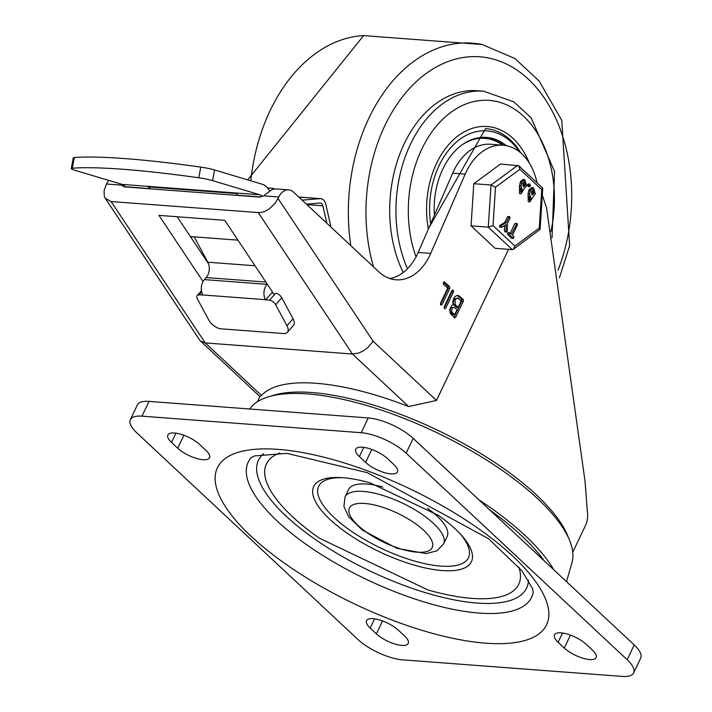 <?xml version="1.0" encoding="UTF-8"?>
<svg xmlns="http://www.w3.org/2000/svg" width="712" height="712" viewBox="0 0 712 712"><rect width="100%" height="100%" fill="white"/><g stroke="black" fill="none" stroke-linecap="round" stroke-linejoin="round"><path stroke-width="1.07" d="M359.4 456.579A19.651 6.88 25.5 0 1 355.751 449.174A19.651 6.88 25.5 0 1 369.003 448.524A19.651 6.88 25.5 0 1 387.586 458.706L393.798 464.509A19.651 6.88 25.5 0 1 397.447 471.905A19.651 6.88 25.5 0 1 384.195 472.554A19.651 6.88 25.5 0 1 365.612 462.382L359.4 456.579L363.796 447.358M171.503 442.401A19.651 6.88 25.5 0 1 167.854 435.005A19.651 6.88 25.5 0 1 181.097 434.347A19.651 6.88 25.5 0 1 199.689 444.528L205.893 450.331A19.651 6.88 25.5 0 1 209.542 457.727A19.651 6.88 25.5 0 1 196.298 458.377A19.651 6.88 25.5 0 1 177.706 448.204L171.503 442.401L175.9 433.181M592.491 650.172A19.651 6.88 25.5 0 1 596.131 657.568A19.651 6.88 25.5 0 1 582.888 658.226A19.651 6.88 25.5 0 1 564.304 648.045L558.092 642.242A19.651 6.88 25.5 0 1 554.443 634.846A19.651 6.88 25.5 0 1 567.695 634.196A19.651 6.88 25.5 0 1 586.279 644.369L592.491 650.172M404.585 635.994A19.651 6.88 25.5 0 1 408.234 643.399A19.651 6.88 25.5 0 1 394.991 644.048A19.651 6.88 25.5 0 1 376.399 633.867L370.195 628.064A19.651 6.88 25.5 0 1 366.547 620.668A19.651 6.88 25.5 0 1 379.79 620.019A19.651 6.88 25.5 0 1 398.373 630.191L404.585 635.994M518.834 567.028A139.775 48.95 25.5 0 1 427.841 589.91L319.243 538.112A139.775 48.95 25.5 0 1 279.754 452.992M342.89 477.716A87.354 30.589 -154.5 0 0 341.012 477.592A87.354 30.589 -154.5 0 0 328.775 518.309A87.354 30.589 -154.5 0 0 437.23 570.045A87.354 30.589 -154.5 0 0 461.171 534.908A87.354 30.589 -154.5 0 0 438.387 515.39L370.516 483.021A87.354 30.589 -154.5 0 0 342.89 477.716A82.993 29.067 25.5 0 0 333.447 516.921A82.993 29.067 25.5 0 0 435.37 565.533A82.993 29.067 25.5 0 0 459.916 533.546M345.044 496.932L343.905 506.428L348.64 516.725L362.444 530.146L396.851 548.293L426.203 553.589L436.945 550.803L443.603 543.941A54.602 19.117 -154.5 0 0 419.706 512.774A54.602 19.117 -154.5 0 0 363.28 491.422A54.602 19.117 -154.5 0 0 345.044 496.932L348.568 489.544A54.602 19.117 25.5 0 1 366.796 484.044A54.602 19.117 25.5 0 1 382.931 487.035M427.449 508.27A54.602 19.117 25.5 0 1 447.127 536.554L443.603 543.941M402.778 659.864A34.941 12.238 25.5 0 1 357.851 639.403L136.811 432.852A34.941 12.238 25.5 0 1 130.323 419.697A34.941 12.238 25.5 0 1 141.991 416.173L361.215 432.709A34.941 12.238 25.5 0 1 406.134 453.17L627.174 659.721A34.941 12.238 25.5 0 1 633.662 672.876A34.941 12.238 25.5 0 1 621.994 676.4L402.778 659.864M633.662 672.876L640.711 658.102A34.941 12.238 -154.5 0 0 634.223 644.956L413.183 438.396A34.941 12.238 -154.5 0 0 368.255 417.944L149.039 401.399A34.941 12.238 -154.5 0 0 137.371 404.923L130.323 419.697M287.319 332.37L293.442 325.42A10.92 5.776 -138.6 0 0 293.077 318.789L286.954 325.74A10.92 5.776 41.4 0 1 287.319 332.37A10.92 5.776 41.4 0 1 283.643 333.545L221.014 328.828A10.92 5.776 41.4 0 1 208.66 319.83L197.366 298.835A5.456 2.893 41.4 0 1 197.188 295.516A5.456 2.893 41.4 0 1 199.022 294.928L201.674 291.92M269.483 300.242A5.456 2.893 41.4 0 1 275.66 304.736L281.783 297.785A5.456 2.893 -138.6 0 0 275.606 293.291L269.483 300.242L265.425 299.69A10.92 7.592 -85.7 0 1 267.036 284.337L267.223 284.115M237.933 240.14L194.171 236.838L207.815 262.203A10.92 7.592 -85.7 0 1 206.204 277.555L204.397 279.611A10.92 7.592 94.3 0 0 202.795 294.964L199.022 294.928M214.535 169.954A13.101 1.415 -169.6 0 0 200.757 167.097A222.322 24.048 -169.6 0 0 74.297 157.557A13.101 1.415 -169.6 0 0 73.238 157.913L71.289 168.593A13.101 1.415 10.4 0 1 72.348 168.237A222.322 24.048 10.4 0 1 198.808 177.778A13.101 1.415 10.4 0 1 212.577 180.625L214.535 169.954L262.345 184.266A17.471 12.14 -85.7 0 1 268.255 188.947L269.777 191.234M236.197 193.539L149.057 186.971L150.17 188.644A8.74 6.07 94.3 0 0 147.215 186.304L122.161 184.417L74.787 170.23A13.101 1.415 10.4 0 1 71.289 168.593M147.215 186.304L234.907 192.916A8.74 6.07 -85.7 0 1 237.861 195.257L236.74 193.584M262.408 196.485A8.74 6.07 94.3 0 0 259.96 194.812L212.577 180.625M122.161 184.417A8.74 6.07 -85.7 0 1 125.116 186.758L125.25 186.953M194.171 236.838L190.38 236.553M272.518 292.062L265.567 299.948M286.954 325.74L275.66 304.736M281.783 297.785L293.077 318.789M271.699 292.997L273.212 293.113M121.165 184.114L121.681 185.298L124.591 186.9L259.257 197.064L263.689 195.853L269.901 191.127A15.29 10.627 -85.7 0 1 276.069 188.929L288.6 189.873A15.29 10.627 -85.7 0 1 293.611 192.195L378.864 271.859A52.412 36.428 -85.7 0 0 396.059 279.807A52.412 36.428 -85.7 0 0 430.724 253.392L465.176 174.129A57.361 39.863 -85.7 0 1 503.108 145.212A57.361 39.863 -85.7 0 1 537.079 182.868M208.509 263.769L177.181 216.742M503.108 145.212L490.577 144.269A57.361 39.863 -85.7 0 0 452.654 173.185L418.193 252.448A52.412 36.428 -85.7 0 1 389.856 278.552M373.115 341.226L368.344 347.1L363.69 350.669L358.697 353.081L352.449 354.033L408.661 406.552L436.483 400.438L373.115 341.226L278.045 198.479L278.757 196.993A15.29 10.627 -85.7 0 1 288.6 189.873M278.045 198.479L274.957 203.427L269.278 208.901L264.455 211.58L259.747 212.674L111.117 201.558L105.287 198.363L104.281 196.174L104.094 190.665L106.515 183.999A15.29 10.627 -85.7 0 1 108.82 180.421M258.305 212.665L352.449 354.033L205.261 342.926L200.499 341.03L199.6 339.971L105.287 198.363M408.661 406.552A174.716 61.188 -154.5 0 0 316.11 383.287A174.716 61.188 -154.5 0 0 261.473 395.445L260.031 396.664L200.499 341.03M274.316 294.759L224.743 220.328L158.972 215.362L203.054 281.543M436.483 400.438L508.555 249.325M454.336 317.748L455.653 317.329L463.37 301.14L463.147 299.28L458.43 295.524L456.65 295.605L454.977 296.637L453.633 298.542L452.796 301.79L453.161 304.789L451.693 305.421L449.753 309.275L450.242 313.387L454.781 317.961M444.457 308.51L445.765 308.091L453.491 291.911L453.259 290.051L451.942 290.469L444.226 306.649L444.902 308.732M440.514 303.187L440.737 305.039L442.054 304.629L449.779 288.44L449.548 286.58L444.261 281.845L443.389 282.477L443.451 284.177L447.688 288.137L440.514 303.187M572.76 552.174L585.486 525.492A174.716 61.188 -154.5 0 0 587.267 510.459L585.059 481.383L546.576 207.984L542.313 195.168M440.443 304.594L448.213 288.315L447.982 286.464L443.505 282.281M444.155 308.065L451.924 291.787L451.995 290.38M458.083 307.557L455.093 304.371L455.182 299.983L455.983 298.853L457.754 298.141L461.287 300.838L458.083 307.557L456.517 307.442L454.265 305.332L453.152 302.858L454.416 298.737L457.754 298.141M454.648 314.748L452.396 312.648L451.577 310.841L452.512 307.807L453.802 307.29L454.745 307.726L456.997 309.836L454.648 314.748L453.081 314.633L450.829 312.524L450.011 310.717L450.945 307.691L453.802 307.29M453.971 317.41L461.803 301.025L461.581 299.165L457.149 295.48M302.128 200.143L319.991 198.657A8.74 6.07 -85.7 0 1 320.658 198.657A8.74 6.07 -85.7 0 1 325.802 204.255L330.991 227.119M326.861 223.265L322.901 205.812A4.37 3.035 94.3 0 0 320.329 203.009A4.37 3.035 94.3 0 0 320 203.009L306.4 204.148M191.386 236.633L191.875 238.805M273.061 189.312L273.711 188.413L274.129 189.036M273.711 188.413L267.534 187.95M149.057 186.971L149.662 186.135M478.82 499.735A185.583 64.988 25.5 0 1 553.829 569.831M489.767 509.97A181.266 63.484 25.5 0 1 544.271 560.896M249.707 409L249.876 408.759A178.765 62.603 25.5 0 1 307.7 393.941A178.765 62.603 25.5 0 1 488.263 461.127A178.765 62.603 25.5 0 1 572.021 562.418L566.521 581.686M403.206 272.509A113.564 78.925 -85.7 0 1 404.274 143.637A113.564 78.925 -85.7 0 1 477.387 90.736L483.653 91.207L513.797 101.852L531.152 117.809L554.532 171.503L552.049 237.648M434.4 215.175A67.702 47.054 -85.7 0 1 486.465 137.407A67.702 47.054 -85.7 0 1 506.339 145.649M520.881 152.982A76.442 53.124 94.3 0 0 510.629 140.184A76.442 53.124 94.3 0 0 485.557 128.578A76.442 53.124 -85.7 0 1 520.881 152.982M430.653 223.773A74.253 51.602 -85.7 0 1 457.861 140.843A74.253 51.602 -85.7 0 1 519.546 151.87M462.515 144.545A66.608 46.289 -85.7 0 1 484.819 138.377A66.608 46.289 -85.7 0 1 502.672 145.186M484.427 138.35A66.608 46.289 94.3 0 0 484.035 138.324A66.608 46.289 94.3 0 0 469.982 140.326M485.29 137.345A67.702 47.054 -85.7 0 1 503.74 145.266M493.024 225.579L495.516 187.203L519.885 169.26L518.808 165.798L500.554 164.009L473.792 183.714L471.05 225.864L495.071 248.31L512.293 249.609L513.423 249.253L514.892 246.014L493.024 225.579L488.281 227.164L512.293 249.609M471.05 225.864L488.281 227.164L491.022 185.013L473.792 183.714M520.517 191.475L521.024 190.807L520.784 188.101M514.821 223.613L516.387 223.737L517.464 224.743L512.435 235.28L514.019 236.749L513.254 238.342L508.902 234.284L509.783 232.797L511.358 234.266L516.992 223.292L514.821 223.613L510.237 233.225M512.337 238.28L513.566 238.493L511.688 238.226L507.336 234.159L507.905 232.53L509.783 232.797M509 234.248L507.433 234.132M508.902 234.284L507.336 234.159M522.919 186.437L524.023 184.515L523.792 181.809M531.579 194.527L532.683 192.596L532.442 189.899M524.085 188.689L521.148 193.762L520.962 186.028L522.207 181.462L524.726 179.629L526.675 185.636L524.085 188.689M522.59 190.923L521.593 187.817L520.294 188.751L521.273 191.875L522.59 190.923L521.024 190.807M525.589 184.63L524.602 181.524L522.688 183.732L523.676 186.838L525.589 184.63L524.023 184.515M521.139 185.663L519.573 185.547L520.641 181.346L523.16 179.513L524.726 179.629M521.184 185.974L519.573 185.547M520.962 186.028L519.618 185.859M521.148 193.762L519.582 193.646L519.395 185.903M528.607 186.063L527.53 185.049L528.251 184.007L530.004 184.096L529.39 184.541L530.476 185.547L529.568 186.624L528.001 186.508M530.173 186.179L529.096 185.173L529.39 184.541L527.823 184.426M529.176 199.556L529.443 196.192M506.597 232.023L505.093 231.907L506.722 232.032L506.054 231.133L504.488 231.008L504.55 225.579M505.155 231.907L504.488 231.008M506.054 231.133L506.125 224.627L501.862 227.208L499.45 226.576L500.296 227.092L499.45 226.576L499.851 225.348L504.746 222.482L507.478 216.76L509.65 216.43L509.044 216.875L510.121 217.881L507.389 223.613L507.38 231.035L506.722 232.032M529.799 201.852L528.242 201.736L528.055 193.993L528.696 190.691L529.292 189.436L531.811 187.603L533.377 187.719L535.326 193.726L529.799 201.852L529.612 194.109L530.262 190.807L530.858 189.552L533.377 187.719M531.241 199.013L530.253 195.907L528.945 196.832L529.933 199.956L531.241 199.013L529.675 198.897M534.249 192.721L533.252 189.615L531.339 191.822L532.336 194.919L534.249 192.721L532.683 192.596M529.79 193.753L528.224 193.628M529.844 194.056L528.277 193.94M529.612 194.109L528.055 193.993M501.862 227.208L501.017 226.701L501.417 225.464L499.851 225.348M501.417 225.464L506.312 222.607L504.746 222.482M506.312 222.607L509.044 216.875L507.478 216.76M519.885 169.26L541.752 189.695L539.251 228.071L540.088 229.415L513.423 249.253M541.752 189.695L542.597 188.021L518.808 165.798M495.516 187.203L491.022 185.013L517.775 165.309M365.612 462.382L371.78 449.45M177.706 448.204L183.874 435.272M564.304 648.045L570.463 635.122M558.092 642.242L562.489 633.021M376.399 633.867L382.567 620.944M370.195 628.064L374.592 618.844M278.303 449.388A182.361 63.866 -154.5 0 0 320.605 586.19A182.361 63.866 -154.5 0 0 547.074 603.278A182.361 63.866 -154.5 0 0 278.303 449.388M251.149 457.647A156.987 54.975 -154.5 0 0 366.244 579.292A156.987 54.975 -154.5 0 0 533.226 592.197L532.505 588.566L522.029 570.899L488.477 538.681L367.285 472.661L286.9 453.366L254.424 455.92L251.176 457.611M364.722 503.455A45.862 16.065 25.5 0 1 432.317 542.152A45.862 16.065 25.5 0 1 375.366 537.863A45.862 16.065 25.5 0 1 364.722 503.455M528.464 580.102A148.523 52.012 25.5 0 1 370.169 571.077A148.523 52.012 25.5 0 1 263.529 453.74M141.991 416.173L149.039 401.399M406.134 453.17L413.183 438.396M368.255 417.944L361.215 432.709M634.223 644.956L627.174 659.721M267.036 284.337L204.397 279.611M202.795 294.964L265.425 299.69M255.003 265.763L207.815 262.203M206.204 277.555L265.852 282.059M200.757 167.097L198.808 177.778M72.348 168.237L74.297 157.557M237.861 195.257L260.699 196.984M259.96 194.812L234.907 192.916M125.116 186.758L150.17 188.644M263.689 195.853L278.757 196.993M121.574 185.138L106.515 183.999M261.473 395.445L205.261 342.926L111.117 201.558M568.585 538.058A174.716 61.188 -154.5 0 0 311.714 392.526A174.716 61.188 -154.5 0 0 270.96 396.103M452.654 173.185L465.176 174.129M444.706 282.059L443.781 281.988M449.548 286.58L447.982 286.464M449.779 288.44L448.213 288.315M442.054 304.629L440.488 304.505M453.491 291.911L451.924 291.787M445.765 308.091L444.199 307.976M455.831 305.448L454.265 305.332M452.396 312.648L450.829 312.524M460.121 296.459L458.555 296.343M463.147 299.28L461.581 299.165M463.37 301.14L461.803 301.025M455.653 317.329L454.087 317.214M418.193 252.448L430.724 253.392M298.826 197.064L319.991 198.657M306.899 204.602L322.901 205.812M407.487 268.727A113.564 78.925 -85.7 0 1 410.53 144.109A113.564 78.925 -85.7 0 1 483.653 91.207M416.031 256.925A104.833 72.855 -85.7 0 1 475.83 101.149A104.833 72.855 -85.7 0 1 550.91 231.48M428.357 229.059A78.623 54.637 -85.7 0 1 460.895 133.847A78.623 54.637 -85.7 0 1 529.23 162.897M250.793 180.804A160.618 111.633 -85.7 0 1 363.61 35.6L247.705 179.878M350.838 245.667A160.618 111.633 -85.7 0 1 482.336 44.562M373.506 266.849A147.571 102.564 -85.7 0 1 475.892 56.631A147.571 102.564 -85.7 0 1 558.012 270.24M522.207 181.462L520.641 181.346M521.602 182.726L520.036 182.61M524.993 185.885L523.427 185.77M529.096 185.173L527.53 185.049M539.251 228.071L514.892 246.014M530.858 189.552L529.292 189.436M530.262 190.807L528.696 190.691M533.644 193.975L532.078 193.86M201.452 290.683L197.188 295.516M257.37 401.746L259.862 396.504M320.658 198.657L298.764 197.001M428.838 227.965L485.557 128.578M559.392 277.858L569.644 245.658L561.75 120.284L539.073 80.928L514.909 58.535L482.282 44.553L363.61 35.6M484.035 138.324L484.819 138.377M501.577 227.288L500.011 227.164M542.758 188.422L540.088 229.415"/></g></svg>
